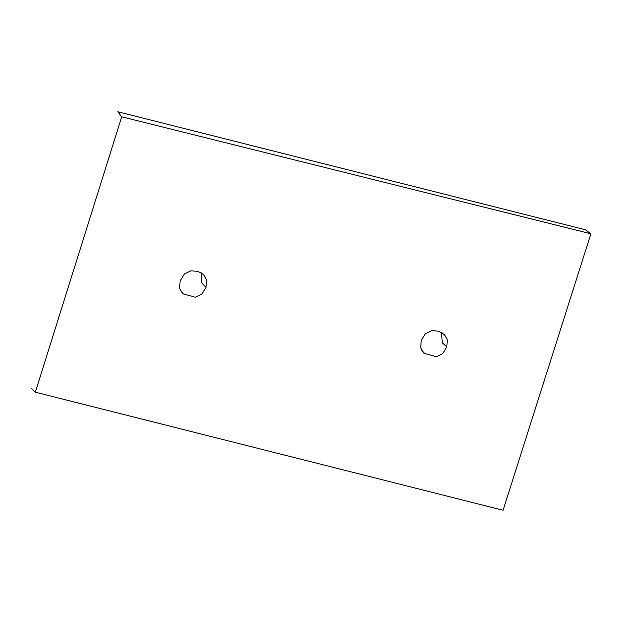 <?xml version="1.0" encoding="UTF-8"?>
<svg xmlns="http://www.w3.org/2000/svg" width="622" height="622" viewBox="0 0 622 622"><rect width="100%" height="100%" fill="white"/><g stroke="black" fill="none" stroke-linecap="round" stroke-linejoin="round"><path stroke-width="0.93" d="M121.725 116.812L35.322 392.171L503.081 510.242L590.9 233.794L585.24 229.728L117.807 111.758L121.725 116.812L590.9 233.794M31.1 388.198L35.322 392.171M421.203 340.529L420.736 347.853L423.916 353.249L436.473 356.748L442.685 353.708L446.767 346.928L447.327 339.946L444.528 334.69L438.743 331.184L431.8 330.702L425.386 333.672L421.203 340.529M180.131 280.973L184.345 273.999L190.775 270.897L197.757 271.262L203.627 274.667L206.605 280.087L206.014 287.38L201.785 294.159L195.44 297.23L182.728 293.74L179.602 288.344L180.131 280.973M441.55 332.389L442.226 342.706L446.767 346.928M206.014 287.38L201.707 282.901L201.108 272.708M180.543 290.863L180.986 291.135M421.794 350.544L423.994 352.573M183.109 293.125L180.388 290.552M444.458 335.141L441.892 332.591"/></g></svg>
